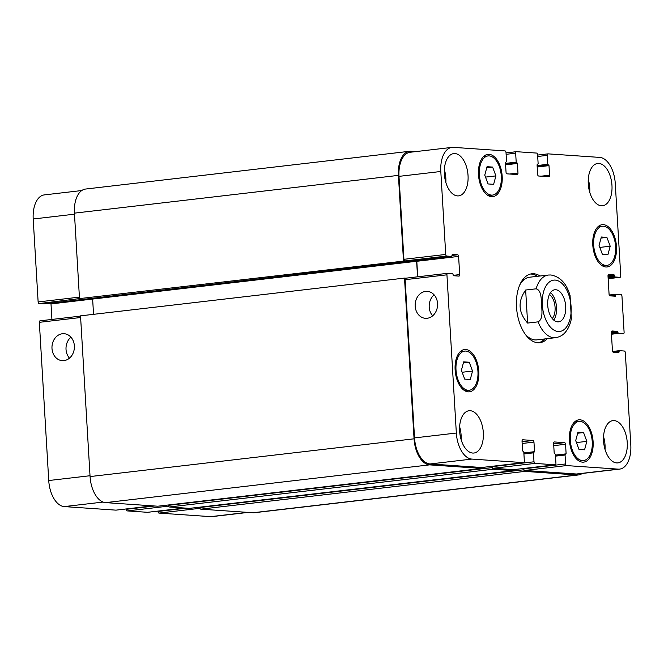 <?xml version="1.0" encoding="UTF-8"?>
<svg xmlns="http://www.w3.org/2000/svg" width="664" height="664" viewBox="0 0 664 664"><rect width="100%" height="100%" fill="white"/><g stroke="black" fill="none" stroke-linecap="round" stroke-linejoin="round"><path stroke-width="1" d="M553.734 320.089A16.16 8.906 83.4 0 0 550.531 292.6M552.24 318.512A13.504 7.445 83.4 0 0 555.079 307.391A13.504 7.445 83.4 0 0 549.435 294.467M547.709 305.191A16.16 8.906 -96.6 0 1 554.83 289.761A16.16 8.906 -96.6 0 1 565.554 304.776A16.16 8.906 -96.6 0 1 558.573 321.857A16.16 8.906 -96.6 0 1 547.709 305.191M525.647 290.035L536.097 288.815C541.666 290.234 541.069 299.323 541.716 304.793C541.716 310.337 543.384 319.168 538.064 321.857L527.614 323.069L525.647 290.035C517.638 301.414 518.293 312.42 527.614 323.069M571.339 318.82L570.061 295.513M530.486 274.033A34.686 19.123 -96.6 0 1 531.142 274.058A34.686 19.123 -96.6 0 1 537.45 276.307M544.754 338.947A34.686 19.123 -96.6 0 1 538.504 342.765M547.36 338.64A34.686 19.123 -96.6 0 1 539.815 342.699A34.686 19.123 -96.6 0 1 516.808 310.462A34.686 19.123 -96.6 0 1 531.781 273.792A34.686 19.123 -96.6 0 1 533.748 273.751A34.686 19.123 -96.6 0 1 540.064 276.008M538.064 321.857A31.532 17.388 83.4 0 0 555.652 337.677L536.836 339.868A31.532 17.388 -96.6 0 1 525.382 334.407M519.638 285.18A31.532 17.388 -96.6 0 1 529.54 277.228L548.348 275.037A31.532 17.388 83.4 0 0 536.097 288.815M63.976 360.61A13.504 11.205 93.9 0 1 62.25 360.652A13.504 11.205 93.9 0 1 51.999 346.409A13.504 11.205 93.9 0 1 64.101 333.71A13.504 11.205 93.9 0 1 74.401 346.907A13.504 11.205 93.9 0 1 63.976 360.61M70.915 337.171A13.504 11.205 -86.1 0 0 69.479 358.145M427.159 318.28A13.504 11.205 93.9 0 1 425.433 318.322A13.504 11.205 93.9 0 1 415.183 304.079A13.504 11.205 93.9 0 1 427.284 291.371A13.504 11.205 93.9 0 1 437.584 304.577A13.504 11.205 93.9 0 1 427.159 318.28M434.098 294.841A13.504 11.205 -86.1 0 0 432.662 315.815M40.031 320.82L80.543 316.097L40.122 320.82A1.577 0.871 83.4 0 0 40.031 320.82A1.577 0.871 83.4 0 0 39.342 322.331L48.738 480.537A25.224 13.911 83.4 0 0 64.267 506.591L115.959 510.143A1.577 0.871 83.4 0 0 116.051 510.135A1.577 0.871 83.4 0 0 116.134 510.118M50.846 303.133A1.577 0.871 -96.6 0 1 51.004 303.921L51.925 319.434M81.738 190.543L44.322 194.901A25.224 13.911 83.4 0 0 33.2 218.996L38.13 301.946A1.577 0.871 83.4 0 0 39.101 303.572L44.139 303.913L451.736 256.404L452.25 254.42L457.637 254.785A1.577 0.871 -96.6 0 1 458.608 256.412L459.687 274.597A1.577 0.871 -96.6 0 1 458.99 276.108A1.577 0.871 -96.6 0 1 458.907 276.108L453.554 275.743L452.724 273.651L447.727 273.311A1.577 0.871 83.4 0 0 447.636 273.311A1.577 0.871 83.4 0 0 446.938 274.821L456.342 433.036A25.224 13.911 83.4 0 0 471.872 459.081L523.564 462.634A1.577 0.871 83.4 0 0 523.647 462.634A1.577 0.871 83.4 0 0 524.344 461.123L523.813 452.184L522.601 450.856L522.029 441.286A1.577 0.871 -96.6 0 1 522.726 439.784A1.577 0.871 -96.6 0 1 522.817 439.784L532.993 440.481A1.577 0.871 -96.6 0 1 533.964 442.108L534.537 451.669L533.466 452.848L533.997 461.787A1.577 0.871 83.4 0 0 534.968 463.414L555.154 464.8A1.577 0.871 83.4 0 0 555.245 464.8A1.577 0.871 83.4 0 0 555.934 463.289L555.403 454.359L554.191 453.022L553.618 443.461A1.577 0.871 -96.6 0 1 554.316 441.95A1.577 0.871 -96.6 0 1 554.407 441.95L564.583 442.647A1.577 0.871 -96.6 0 1 565.554 444.274L566.126 453.844L565.056 455.014L565.587 463.953A1.577 0.871 83.4 0 0 566.558 465.58L618.25 469.133A25.224 13.911 83.4 0 0 619.678 469.099A25.224 13.911 83.4 0 0 630.8 445.004L625.314 352.65A1.577 0.871 83.4 0 0 624.343 351.024L619.304 350.675L618.798 352.667L613.403 352.302A1.577 0.871 -96.6 0 1 612.432 350.675L611.353 332.481A1.577 0.871 -96.6 0 1 612.05 330.979A1.577 0.871 -96.6 0 1 612.142 330.979L617.495 331.344L618.317 333.428L623.313 333.776A1.577 0.871 83.4 0 0 623.405 333.768A1.577 0.871 83.4 0 0 624.102 332.266L621.961 296.202A1.577 0.871 83.4 0 0 620.989 294.575L615.951 294.227L615.445 296.219L610.05 295.853A1.577 0.871 -96.6 0 1 609.079 294.227L608 276.033A1.577 0.871 -96.6 0 1 608.697 274.531A1.577 0.871 -96.6 0 1 608.788 274.522L614.142 274.896L614.964 276.979L619.96 277.32A1.577 0.871 83.4 0 0 620.051 277.32A1.577 0.871 83.4 0 0 620.749 275.817L615.262 183.463A25.224 13.911 83.4 0 0 599.733 157.41L548.041 153.857A1.577 0.871 83.4 0 0 547.949 153.865A1.577 0.871 83.4 0 0 547.26 155.368L547.783 164.307L549.004 165.635L549.568 175.205A1.577 0.871 -96.6 0 1 548.879 176.707A1.577 0.871 -96.6 0 1 548.788 176.707L538.604 176.01A1.577 0.871 -96.6 0 1 537.632 174.383L537.068 164.821L538.13 163.643L537.599 154.704A1.577 0.871 83.4 0 0 536.636 153.077L516.451 151.691A1.577 0.871 83.4 0 0 516.36 151.691A1.577 0.871 83.4 0 0 515.662 153.201L516.194 162.14L517.414 163.468L517.978 173.038A1.577 0.871 -96.6 0 1 517.281 174.541A1.577 0.871 -96.6 0 1 517.198 174.541L507.014 173.843A1.577 0.871 -96.6 0 1 506.043 172.217L505.478 162.647L506.541 161.477L506.009 152.537A1.577 0.871 83.4 0 0 505.038 150.911L453.354 147.358A25.224 13.911 83.4 0 0 451.918 147.391A25.224 13.911 83.4 0 0 440.805 171.486L445.727 254.436A1.577 0.871 83.4 0 0 446.698 256.063L451.736 256.404M157.966 511.106L157.99 511.463A1.577 0.871 83.4 0 0 158.962 513.089L210.646 516.642A25.224 13.911 83.4 0 0 212.082 516.609L248.112 512.409M126.376 508.931L126.401 509.296A1.577 0.871 83.4 0 0 127.363 510.923L147.549 512.309A1.577 0.871 83.4 0 0 147.64 512.309A1.577 0.871 83.4 0 0 147.732 512.284M488.057 183.945L484.761 175.13L487.036 166.697L492.605 167.079L495.908 175.894L493.634 184.326L488.057 183.945M495.908 175.894L485.5 177.105M492.605 167.079L486.745 167.76M602.356 254.254L599.061 245.439L601.335 237.006L606.904 237.388L610.208 246.203L607.933 254.636L602.356 254.254M610.208 246.203L599.799 247.415M606.904 237.388L601.044 238.069M578.991 449.412L575.696 440.597L577.971 432.164L583.54 432.546L586.843 441.361L584.569 449.794L578.991 449.412M586.843 441.361L576.435 442.581M583.54 432.546L577.68 433.235M464.692 379.102L461.397 370.288L463.671 361.855L469.24 362.237L472.544 371.051L470.27 379.484L464.692 379.102M472.544 371.051L462.136 372.272M469.24 362.237L463.381 362.926M593.666 245.066A19.704 10.865 83.4 0 0 606.913 265.392A19.704 10.865 83.4 0 0 615.428 244.559A19.704 10.865 83.4 0 0 602.348 226.241A19.704 10.865 83.4 0 0 593.666 245.066M592.786 245.008A21.281 11.736 -96.6 0 1 602.165 224.681A21.281 11.736 -96.6 0 1 616.292 244.46A21.281 11.736 -96.6 0 1 607.095 266.961A21.281 11.736 -96.6 0 1 592.786 245.008M479.366 174.756A19.704 10.865 83.4 0 0 492.613 195.083A19.704 10.865 83.4 0 0 501.129 174.25A19.704 10.865 83.4 0 0 488.048 155.932A19.704 10.865 83.4 0 0 479.366 174.756M478.487 174.698A21.281 11.736 -96.6 0 1 487.866 154.372A21.281 11.736 -96.6 0 1 501.992 174.151A21.281 11.736 -96.6 0 1 492.796 196.652A21.281 11.736 -96.6 0 1 478.487 174.698M456.002 369.923A19.704 10.865 83.4 0 0 469.249 390.249A19.704 10.865 83.4 0 0 477.765 369.416A19.704 10.865 83.4 0 0 464.684 351.098A19.704 10.865 83.4 0 0 456.002 369.923M455.122 369.856A21.281 11.736 -96.6 0 1 464.501 349.53A21.281 11.736 -96.6 0 1 478.628 369.317A21.281 11.736 -96.6 0 1 469.431 391.81A21.281 11.736 -96.6 0 1 455.122 369.856M570.301 440.232A19.704 10.865 83.4 0 0 583.548 460.559A19.704 10.865 83.4 0 0 592.064 439.726A19.704 10.865 83.4 0 0 578.983 421.408A19.704 10.865 83.4 0 0 570.301 440.232M569.421 440.166A21.281 11.736 -96.6 0 1 578.8 419.839A21.281 11.736 -96.6 0 1 592.927 439.626A21.281 11.736 -96.6 0 1 583.731 462.119A21.281 11.736 -96.6 0 1 569.421 440.166M588.271 183.795A21.281 11.736 -96.6 0 1 597.658 163.468A21.281 11.736 -96.6 0 1 611.776 183.247A21.281 11.736 -96.6 0 1 602.588 205.749A21.281 11.736 -96.6 0 1 588.271 183.795M603.551 440.946A21.281 11.736 -96.6 0 1 612.938 420.619A21.281 11.736 -96.6 0 1 627.057 440.406A21.281 11.736 -96.6 0 1 617.86 462.899A21.281 11.736 -96.6 0 1 603.551 440.946M444.357 173.918A21.281 11.736 -96.6 0 1 453.736 153.591A21.281 11.736 -96.6 0 1 467.854 173.37A21.281 11.736 -96.6 0 1 458.666 195.872A21.281 11.736 -96.6 0 1 444.357 173.918M459.629 431.069A21.281 11.736 -96.6 0 1 469.016 410.742A21.281 11.736 -96.6 0 1 483.135 430.529A21.281 11.736 -96.6 0 1 473.947 453.022A21.281 11.736 -96.6 0 1 459.629 431.069M589.765 192.328A21.281 11.736 83.4 0 0 588.271 179.471M605.045 449.486A21.281 11.736 83.4 0 0 603.543 436.63M445.843 182.451A21.281 11.736 83.4 0 0 444.349 169.594M461.123 439.609A21.281 11.736 83.4 0 0 459.629 426.753M481.931 467.481A1.577 0.871 -96.6 0 1 481.848 467.506A1.577 0.871 -96.6 0 1 481.757 467.506L430.064 463.962A25.224 13.911 -96.6 0 1 414.535 437.908L405.131 279.693A1.577 0.871 -96.6 0 1 405.828 278.183A1.577 0.871 -96.6 0 1 405.92 278.183L447.544 273.336M513.521 469.656A1.577 0.871 -96.6 0 1 513.438 469.672A1.577 0.871 -96.6 0 1 513.347 469.672L493.161 468.286A1.577 0.871 -96.6 0 1 492.19 466.659L533.997 461.787M619.678 469.099L577.871 473.971A25.224 13.911 -96.6 0 1 576.443 474.005L524.759 470.452A1.577 0.871 -96.6 0 1 523.788 468.825L565.587 463.953M403.488 260.836L398.417 175.379A25.224 13.911 -96.6 0 1 409.53 151.292L85.54 189.049A25.224 13.911 83.4 0 0 74.426 213.144L79.497 298.601L404.891 260.935A1.577 0.871 -96.6 0 1 403.928 259.309L398.998 176.358A25.224 13.911 -96.6 0 1 410.12 152.263L451.918 147.391M417.722 276.797L416.801 261.284A1.577 0.871 83.4 0 0 416.635 260.495M582.262 473.457A25.224 13.911 -96.6 0 1 578.46 474.951A25.224 13.911 -96.6 0 1 577.024 474.984L524.809 471.399A1.577 0.871 -96.6 0 1 523.838 469.772L523.788 468.825M514.177 469.589A1.577 0.871 -96.6 0 1 513.496 470.61A1.577 0.871 -96.6 0 1 513.405 470.61L493.219 469.232A1.577 0.871 -96.6 0 1 492.248 467.597L492.19 466.659M482.579 467.414A1.577 0.871 -96.6 0 1 481.898 468.444A1.577 0.871 -96.6 0 1 481.807 468.444L429.591 464.866A25.224 13.911 -96.6 0 1 414.062 438.813L404.517 278.091L405.87 278.183M417.548 276.822L416.627 261.276A1.577 0.871 83.4 0 0 416.477 260.512M409.53 151.292A25.224 13.911 -96.6 0 1 410.966 151.259L415.888 151.591M92.487 298.277A1.577 0.871 -96.6 0 1 92.636 299.032L93.541 314.329M404.517 278.091L80.527 315.848L90.072 476.569A25.224 13.911 83.4 0 0 105.601 502.623L157.816 506.209A1.577 0.871 83.4 0 0 157.907 506.209A1.577 0.871 83.4 0 0 157.999 506.184M168.233 505.005L168.258 505.362A1.577 0.871 83.4 0 0 169.229 506.989L189.414 508.375A1.577 0.871 83.4 0 0 189.506 508.375A1.577 0.871 83.4 0 0 189.589 508.358M79.497 298.601L39.101 303.572M199.831 507.171L199.847 507.528A1.577 0.871 83.4 0 0 200.818 509.163L253.034 512.741A25.224 13.911 83.4 0 0 254.47 512.708L578.46 474.951M555.179 280.092A25.854 14.259 83.4 0 0 545.003 317.815A25.854 14.259 83.4 0 0 569.928 319.525A25.854 14.259 83.4 0 0 555.179 280.092M414.535 437.908L456.342 433.036M430.064 463.962L471.872 459.081M481.757 467.506L523.564 462.634M522.053 441.751L532.993 440.481M522.161 443.486L533.964 442.108M493.161 468.286L534.968 463.414M513.347 469.672L555.154 464.8M553.651 443.925L564.583 442.647M553.751 445.652L565.554 444.274M524.759 470.452L566.558 465.58M576.443 474.005L618.25 469.133M620.051 277.32L608.158 278.706L619.96 277.32M547.949 153.865L537.624 155.069L547.866 153.882M537.707 156.48L547.26 155.368M541.135 176.184L549.568 175.205M516.36 151.691L506.034 152.894L516.268 151.716M506.117 154.314L515.662 153.201M509.545 174.018L517.978 173.038M398.998 176.358L440.805 171.486M403.928 259.309L445.727 254.436M404.891 260.935L446.698 256.063M416.801 261.284L458.608 256.412M451.993 255.441L457.637 254.785M453.213 275.352L459.687 274.597M405.131 279.693L446.938 274.821M103.111 502.067L64.267 506.591M90.022 475.731L48.738 480.537M152.703 505.86L115.959 510.143M168.415 506.142L127.363 510.923M154.712 505.993L126.401 509.296M184.293 508.026L147.549 512.309M200.005 508.309L158.962 513.089M186.302 508.159L157.99 511.463M247.398 512.359L210.646 516.642M74.484 214.181L33.2 218.996M79.414 297.132L38.13 301.946M416.627 261.276L51.004 303.921M80.626 317.517L39.342 322.331M44.098 303.913L451.703 256.404M74.426 213.144L398.417 175.379M505.603 164.846L517.414 163.468M505.561 164.157L517.024 162.821M505.561 164.074L516.584 162.788M505.52 163.385L516.194 162.14M537.184 164.323L537.823 164.249L537.184 164.323M537.201 167.013L549.004 165.635M537.159 166.324L548.613 164.987M537.151 166.241L548.173 164.954M537.11 165.552L547.783 164.307M608.108 277.776L614.964 276.979M608.066 277.087L614.573 276.332M608.016 276.307L614.524 275.543M608.008 275.61L614.142 274.896M612.349 296.011L615.719 295.613M609.544 295.546L615.669 294.833M615.951 294.227L609.245 295.015L615.918 294.235M611.461 334.224L618.317 333.428M611.419 333.536L617.927 332.78M611.37 332.755L617.877 331.992M611.361 332.058L617.495 331.344M615.702 352.459L619.072 352.061M612.897 351.995L619.022 351.281M619.304 350.675L612.598 351.463L619.271 350.683M253.034 512.741L577.024 474.984M200.818 509.163L524.809 471.399M199.847 507.528L523.838 469.772M555.511 456.126L565.056 455.014M555.477 455.57L565.305 454.425M555.453 455.089L566.126 453.844M189.414 508.375L513.405 470.61M169.229 506.989L493.219 469.232M168.258 505.362L492.248 467.597M523.921 453.96L533.466 452.848M533.748 452.25L523.888 453.396L533.707 452.25M523.854 452.914L534.537 451.669M157.816 506.209L481.807 468.444M105.601 502.623L429.591 464.866M90.072 476.569L414.062 438.813M570.119 295.704C566.624 283.569 560.2 276.664 550.863 274.979L548.348 275.037M555.652 337.677C561.744 336.606 564.35 333.345 565.039 332.606C568.193 328.995 570.301 324.364 571.364 318.703M602.348 226.241L597.949 226.756M606.913 265.392L602.514 265.907M488.048 155.932L483.649 156.447M492.613 195.083L488.214 195.598M464.684 351.098L460.285 351.613M469.249 390.249L464.85 390.764M578.983 421.408L574.584 421.922M583.548 460.559L579.149 461.073M523.647 462.634L481.848 467.506M555.245 464.8L513.438 469.672M447.636 273.311L405.828 278.183M152.753 505.86L116.051 510.135M184.343 508.026L147.64 512.309M555.477 455.562L565.338 454.417M189.506 508.375L513.496 470.61M157.907 506.209L481.898 468.444"/></g></svg>
